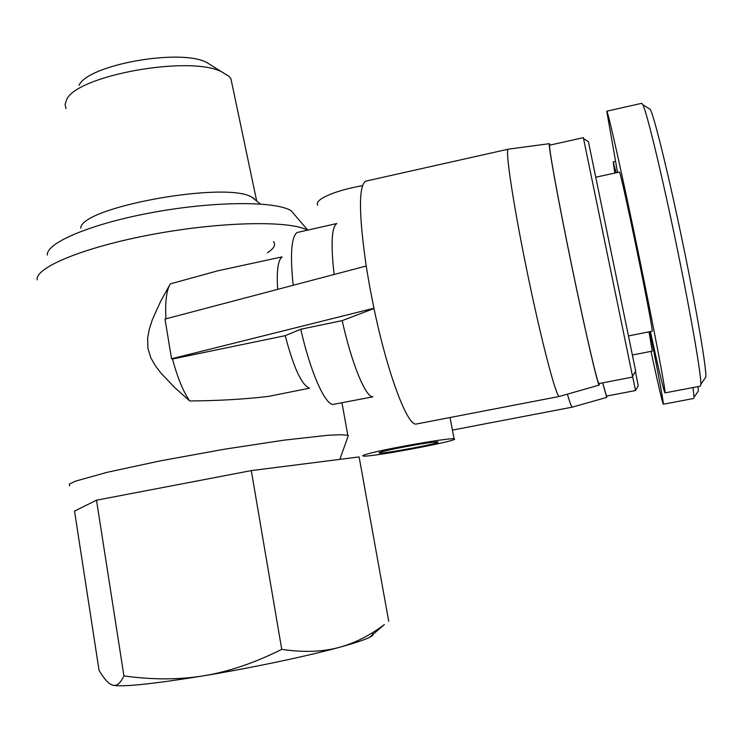 <?xml version="1.0" encoding="UTF-8"?>
<svg xmlns="http://www.w3.org/2000/svg" width="743" height="743" viewBox="0 0 743 743"><rect width="100%" height="100%" fill="white"/><g stroke="black" fill="none" stroke-linecap="round" stroke-linejoin="round"><path stroke-width="1.11" d="M437.608 441.992L437.683 442.001C443.469 442.744 382.877 454.14 379.441 452.97C373.088 452.385 433.801 440.905 437.608 441.992M317.79 205.198C316.36 203.294 317.865 200.963 322.295 198.195C331.072 193.152 344.483 188.963 362.51 185.62M368.537 453.676C363.726 454.976 361.897 455.756 363.058 456.016C368.565 457.818 462.861 440.088 454.084 438.872L454.038 438.862C450.927 437.432 387.261 448.447 368.537 453.676M572.481 407.099L572.37 407.127C571.562 407.127 569.909 402.808 567.392 394.152M336.737 223.634C331.61 227.126 330.737 244.076 334.109 274.483M508.379 149.167L365.732 181.134C358.563 185.704 358.739 214.105 366.243 266.338L369.782 287.16L366.243 266.338M336.811 223.541L296.986 232.54C291.293 237.203 290.021 254.784 293.179 285.275M606.817 396.038L606.743 397.394L602.657 382.859M550.182 145.071L549.402 143.668C547.832 143.204 557.742 198.121 571.516 264.814C585.27 331.517 597.92 385.886 599.22 385.078L599.387 383.49M549.402 143.668L508.258 149.176C504.915 148.916 513.404 205.495 527.576 273.972C541.712 342.449 556.349 397.765 559.358 396.446L416.201 424.039C407.517 426.25 387.642 374.054 373.989 308.494L369.782 287.16L373.989 308.494L342.179 320.632C351.708 363.699 365.593 397.199 372.754 396.762M342.179 320.632L300.776 329.233C310.11 370.989 324.515 403.774 332.808 404.471L372.875 396.836M300.776 329.233L285.238 335.66C293.504 367.209 301.463 384.642 309.116 387.976M285.238 335.66L172.515 359.008C177.391 377.37 183.112 391.357 189.688 400.96C218.786 400.746 245.125 399.205 268.706 396.344L309.441 388.199M69.684 485.876L69.331 484.074L75.498 481.148L107.233 472.288L160.404 460.846L224.145 449.264L284.179 440.135L327.821 435.287L340.981 434.711L347.817 435.333L348.337 435.547L347.594 437.646M37.15 279.832C34.93 267.452 84.786 246.843 153.429 234.221C221.981 221.516 289.659 220.457 307.156 230.051M189.688 400.96L174.503 387.326L161.138 373.339L155.473 365.928L150.81 357.801L147.913 348.244L147.616 338.167L149.408 328.768L152.361 319.685L160.414 301.779L170.277 283.891C166.478 290.327 165.03 301.974 165.949 318.821M217.309 270.935L170.277 283.891M373.664 308.299L171.549 358.776L165.002 319.072L365.909 266.096M171.549 358.776L172.515 359.008M47.385 255.072C45.806 242.868 91.64 223.494 153.56 212.294C215.414 201 276.034 201.028 291.163 210.771L295.872 216.259M281.848 257.189C277.919 260.375 276.535 271.102 277.668 289.361M65.988 108.654L65.096 104.392L66.601 99.776C76.148 75.628 188.945 55.131 221.368 71.653L228.844 76.195L230.915 78.684L232.095 84.377M213.018 66.415L206.322 62.217C179.044 48.369 87.47 65.013 79.009 85.352M230.915 78.684L256.697 201.065M80.811 228.185C80.114 207.343 225.733 180.883 251.775 197.118L254.162 198.465M371.63 633.203C374.166 633.955 373.488 635.33 369.605 637.318C364.572 639.853 354.578 643.169 339.635 647.264C307.667 656.05 252.249 667.753 204.167 675.731C153.002 684.015 122.53 687.182 112.769 685.222L112.286 685.074M388.719 621.287L359.12 456.926L251.301 470.607L96.506 500.197L74.532 511.091L99.051 670.381C103.101 677.152 106.741 681.656 109.973 683.885L112.769 685.222C116.716 686.374 120.44 683.263 123.923 675.898C152.408 679.901 179.156 679.845 204.167 675.731C229.141 671.561 254.998 662.765 281.736 649.345C303.525 652.614 322.824 651.927 339.635 647.264C355.098 642.955 369.995 635.404 384.335 624.612L379.459 628.829M281.736 649.345L251.301 470.607M123.923 675.898L96.506 500.197M273.535 241.559C276.006 244.772 273.972 248.506 267.424 252.759M693.089 387.54L694.018 397.301L698.318 391.022L698.086 386.583M616.161 172.766L613.216 161.946L614.805 173.063M650.979 351.374C658.261 384.967 662.366 402.585 663.313 404.229C663.666 402.511 659.18 378.326 649.874 331.666M638.218 385.766L635.451 371.676M632.525 375.949L635.553 390.521L638.256 385.719M635.553 390.521L606.492 396.093L602.712 382.84M632.553 354.987L652.233 351.123L649.029 331.833M641.766 103.351L642.844 104.726C646.884 112.453 661.521 172.989 676.074 243.091C690.526 312.747 701.392 375.299 700.835 384.335L700.389 386.072M700.835 384.335L705.85 377.026C706.584 368.463 696.432 308.902 682.557 242.032C668.551 174.67 654.332 116.697 650.292 109.416L648.862 108.515M650.385 331.564C658.874 370.478 663.74 390.929 664.976 392.908C666.397 394.106 654.184 329.465 637.968 251.06C621.77 172.655 607.551 109.407 606.762 111.209L617.526 172.469M635.729 371.268L588.428 141.709M632.683 377.045L598.942 383.574C597.762 384.93 585.224 331.09 571.553 264.814C557.863 198.539 548.074 144.142 549.746 145.173L583.348 137.669L632.479 376.023M628.68 335.882L652.066 331.239C655.075 336.43 619.95 165.8 619.3 172.088L595.979 177.178M450.054 417.538L454.084 438.872M606.743 397.394L572.37 407.127L452.422 430.095M347.817 435.333L342.003 402.929M339.83 459.378L348.337 435.547M291.163 210.771L307.602 229.949M217.3 270.916L282.043 256.874M599.22 385.078L559.358 396.446M206.322 62.217L221.368 71.653M369.605 637.318L384.335 624.612M251.775 197.118L260.366 204.009M663.323 404.229L693.748 398.462M613.216 161.946L615.39 161.472M642.844 104.726L650.292 109.416M664.976 392.908L700.408 386.146M606.762 111.209L641.757 103.305M588.502 141.755L583.534 138.616M635.785 371.184L632.469 376.042"/></g></svg>
